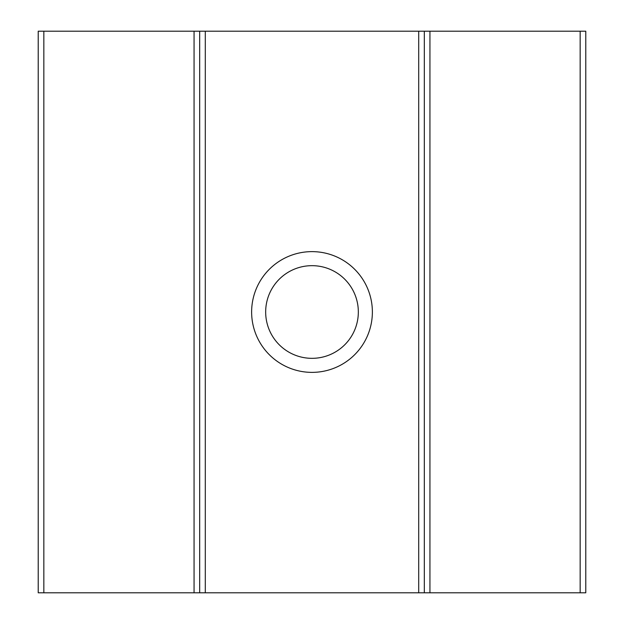 <?xml version="1.0" encoding="UTF-8"?>
<svg xmlns="http://www.w3.org/2000/svg" width="624" height="624" viewBox="0 0 624 624"><rect width="100%" height="100%" fill="white"/><g stroke="black" fill="none" stroke-linecap="round" stroke-linejoin="round"><path stroke-width="0.94" d="M312 251.628A60.372 60.372 0 0 0 251.628 312A60.372 60.372 0 0 0 312 372.372A60.372 60.372 0 0 0 372.372 312A60.372 60.372 0 0 0 312 251.628M312 265.668A46.332 46.332 0 0 0 265.668 312A46.332 46.332 0 0 0 312 358.332A46.332 46.332 0 0 0 358.332 312A46.332 46.332 0 0 0 312 265.668M580.164 592.8L580.164 31.2L585.78 31.2L585.78 592.8L424.32 592.8L424.32 31.2L424.32 592.8L199.68 592.8L199.68 31.2L199.68 592.8L38.22 592.8L38.22 31.2L43.836 31.2L43.836 592.8M194.064 592.8L194.064 31.2L43.836 31.2M580.164 31.2L429.936 31.2L429.936 592.8M418.704 592.8L418.704 31.2L205.296 31.2L205.296 592.8M194.064 31.2L205.296 31.2M418.704 31.2L429.936 31.2"/></g></svg>
